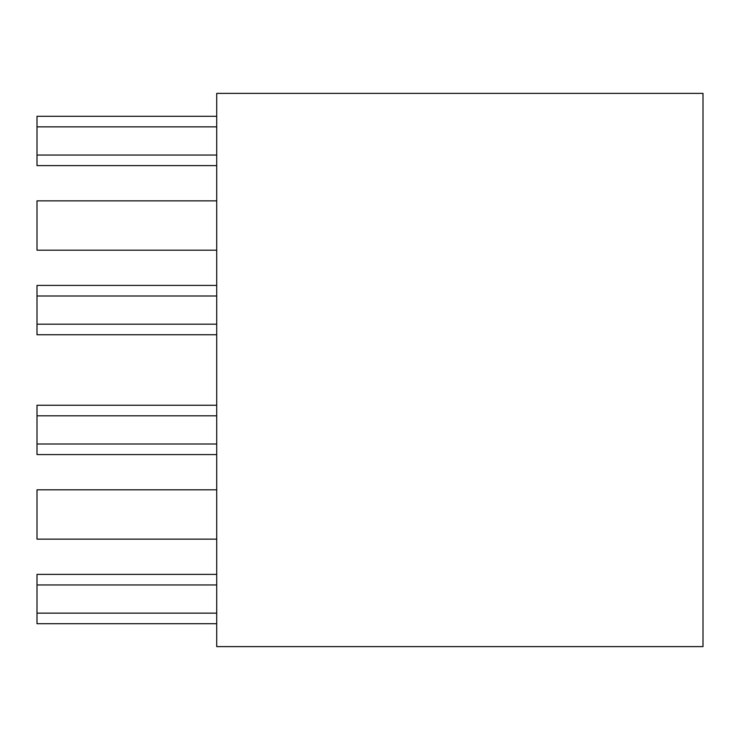 <?xml version="1.0" encoding="UTF-8"?>
<svg xmlns="http://www.w3.org/2000/svg" width="740" height="740" viewBox="0 0 740 740"><rect width="100%" height="100%" fill="white"/><g stroke="black" fill="none" stroke-linecap="round" stroke-linejoin="round"><path stroke-width="0.56" stroke-dasharray="3.7 2.78" d="M216.718 646.621L703 646.621L703 93.379L216.718 93.379L216.718 646.621M216.718 514.476L216.718 489.806L216.718 514.476M37 539.146L37 489.806M216.718 599.048L216.718 623.718L216.718 599.048M37 613.146L37 584.952L37 613.146M37 623.718L37 574.379M216.718 429.903L216.718 454.573L216.718 429.903M37 429.903L37 444L37 429.903M37 454.573L37 405.243M216.718 225.524L216.718 250.194L216.718 225.524M37 250.194L37 200.855M216.718 310.097L216.718 285.427L216.718 310.097M37 324.194L37 296L37 324.194M37 334.757L37 285.427M216.718 140.952L216.718 165.621L216.718 140.952M37 140.952L37 155.049L37 140.952M37 165.621L37 116.282"/><path stroke-width="1.11" d="M216.718 646.621L703 646.621L703 93.379L216.718 93.379L216.718 646.621M216.718 489.806L37 489.806L37 539.146L216.718 539.146M216.718 574.379L37 574.379L37 623.718L216.718 623.718M216.718 405.243L37 405.243L37 454.573L216.718 454.573M216.718 200.855L37 200.855L37 250.194L216.718 250.194M216.718 285.427L37 285.427L37 334.757L216.718 334.757M216.718 116.282L37 116.282L37 165.621L216.718 165.621M37 613.146L216.718 613.146M37 584.952L216.718 584.952M37 444L216.718 444M37 415.806L216.718 415.806M37 324.194L216.718 324.194M37 296L216.718 296M37 155.049L216.718 155.049M37 126.854L216.718 126.854"/></g></svg>
